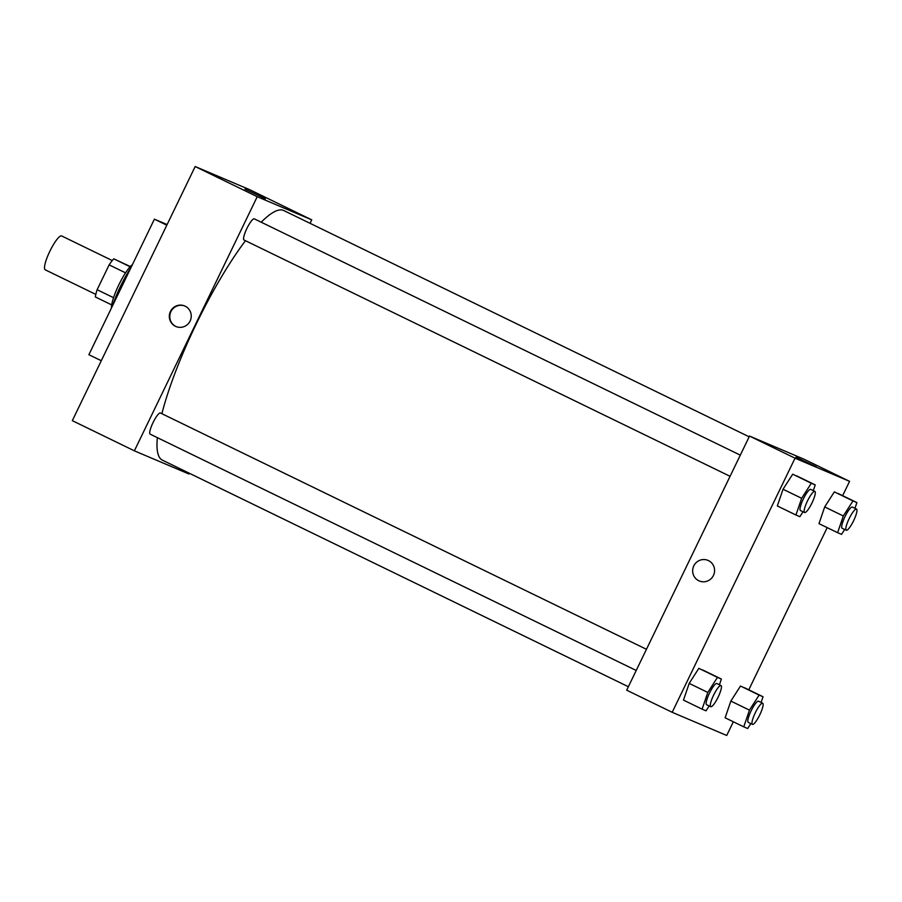 <?xml version="1.0" encoding="UTF-8"?>
<svg xmlns="http://www.w3.org/2000/svg" width="902" height="902" viewBox="0 0 902 902"><rect width="100%" height="100%" fill="white"/><g stroke="black" fill="none" stroke-linecap="round" stroke-linejoin="round"><path stroke-width="1.35" d="M112.276 260.554L61.674 235.952A18.818 3.946 115.9 0 0 49.813 251.331A18.818 3.946 115.9 0 0 45.213 269.799L95.815 294.402M130.125 266.778L113.776 258.829L130.328 266.552M113.539 297.694L97.134 289.711A25.279 5.299 115.9 0 0 95.341 296.95L111.69 304.899M97.134 289.711L109.142 264.861A25.279 5.299 115.9 0 1 113.776 258.829M125.558 272.844L109.142 264.861M111.465 307.988A25.876 5.423 -64.1 0 1 118.771 284.953A25.876 5.423 -64.1 0 1 132.436 264.613M130.891 267.804A37.636 7.893 115.9 0 0 120.642 285.99A37.636 7.893 115.9 0 0 112.806 305.214M167.118 224.564L154.4 219.163L88.881 354.7L101.295 360.732M166.814 225.196L154.4 219.163M195.17 166.532L72.318 420.659L195.17 166.532L249.696 189.691L195.17 166.532L257.228 196.704L311.754 219.862L310.074 223.324M740.305 455.138L254.308 218.848A11.76 2.469 115.9 0 0 246.945 228.353A11.76 2.469 115.9 0 0 244.014 240A11.76 2.469 115.9 0 0 244.047 240.011M646.452 649.293L160.443 413.003A11.76 2.469 115.9 0 0 153.092 422.497A11.76 2.469 115.9 0 0 150.16 434.155A11.76 2.469 115.9 0 0 150.183 434.166L636.214 670.468M189.262 473.234L188.901 473.978L134.375 450.831L257.228 196.704M245.468 240.71A138.784 29.09 115.9 0 0 196.253 323.965A138.784 29.09 115.9 0 0 161.886 413.702M157.365 437.662A138.784 29.09 115.9 0 0 162.383 460.155L628.356 686.715M749.167 436.816L283.747 210.527A138.784 29.09 115.9 0 0 261.208 222.208M134.375 450.831L72.318 420.659M265.323 198.744L244.983 189.116L265.323 198.744M311.754 219.862L249.696 189.691M175.428 326.287A11.174 10.925 113 0 1 170.343 311.697A11.174 10.925 113 0 1 184.651 305.947A11.174 10.925 113 0 1 190.345 320.492A11.174 10.925 113 0 1 175.428 326.287M184.876 306.037A11.174 10.925 -67 0 0 170.749 312.013A11.174 10.925 -67 0 0 176.149 326.603M733.337 721.78L726.719 735.468L672.193 712.309L626.687 690.188L749.528 436.061L804.065 459.219L849.571 481.341L842.637 495.672M783.037 489.234L777.332 505.954L783.037 489.234L792.689 474.193L783.037 489.234L801.652 498.287L811.304 483.235L815.239 484.915L813.288 490.62M796.624 475.861L815.239 484.915M824.699 506.924L818.993 523.645L824.699 506.924L834.35 491.872L824.699 506.924L843.314 515.978L852.965 500.926L856.9 502.594L854.949 508.311M838.285 493.552L856.9 502.594M730.846 701.079L725.14 717.789L730.846 701.079L740.497 686.027L730.846 701.079L749.461 710.122L759.112 695.081L763.047 696.75L761.096 702.455M744.432 687.696L763.047 696.75M672.193 712.309L795.034 458.193L849.571 481.341M827.19 527.625L748.784 689.816M689.184 683.389L683.479 700.11L689.184 683.389L698.836 668.337L689.184 683.389L707.799 692.443L717.451 677.391L721.386 679.059L719.435 684.776M702.771 670.006L721.386 679.059M795.959 457.179L816.299 466.796L795.959 457.179M795.034 458.193L749.528 436.061M713.448 575.442A11.174 10.925 113 0 1 699.253 580.956A11.174 10.925 113 0 1 693.559 566.4A11.174 10.925 113 0 1 707.98 560.379A11.174 10.925 113 0 1 713.448 575.442M707.991 560.379A11.174 10.925 -67 0 0 693.559 566.4A11.174 10.925 -67 0 0 699.253 580.956M803.017 511.784L799.882 516.677L795.947 515.008L801.652 498.287M814.878 491.387L810.74 489.38A11.76 2.469 115.9 0 0 803.321 498.998A11.76 2.469 115.9 0 0 800.446 510.532L804.584 512.55A11.76 2.469 115.9 0 0 811.947 503.045A11.76 2.469 115.9 0 0 814.878 491.387A11.76 2.469 115.9 0 0 807.459 501.005A11.76 2.469 115.9 0 0 804.584 512.55M795.947 515.008L777.332 505.954M811.304 483.235L792.689 474.193M844.678 529.474L841.543 534.367L837.608 532.687L843.314 515.978M856.539 509.078L852.401 507.071A11.76 2.469 115.9 0 0 844.982 516.677A11.76 2.469 115.9 0 0 842.107 528.222L846.245 530.229A11.76 2.469 115.9 0 0 853.608 520.736A11.76 2.469 115.9 0 0 856.539 509.078A11.76 2.469 115.9 0 0 849.12 518.695A11.76 2.469 115.9 0 0 846.245 530.229M837.608 532.687L818.993 523.645M852.965 500.926L834.35 491.872M709.164 705.939L706.029 710.832L702.094 709.152L707.799 692.443M721.014 685.543L716.876 683.536A11.76 2.469 115.9 0 0 709.468 693.142A11.76 2.469 115.9 0 0 706.593 704.688L710.731 706.694A11.76 2.469 115.9 0 0 718.093 697.201A11.76 2.469 115.9 0 0 721.014 685.543A11.76 2.469 115.9 0 0 713.606 695.16A11.76 2.469 115.9 0 0 710.731 706.694M702.094 709.152L683.479 700.11M717.451 677.391L698.836 668.337M750.825 723.618L747.69 728.512L743.755 726.843L749.461 710.122M762.675 703.233L758.537 701.215A11.76 2.469 115.9 0 0 751.129 710.832A11.76 2.469 115.9 0 0 748.254 722.378L752.392 724.385A11.76 2.469 115.9 0 0 759.755 714.891A11.76 2.469 115.9 0 0 762.675 703.233A11.76 2.469 115.9 0 0 755.267 712.839A11.76 2.469 115.9 0 0 752.392 724.385M743.755 726.843L725.14 717.789M759.112 695.081L740.497 686.027M244.014 240L730.068 476.312"/></g></svg>
